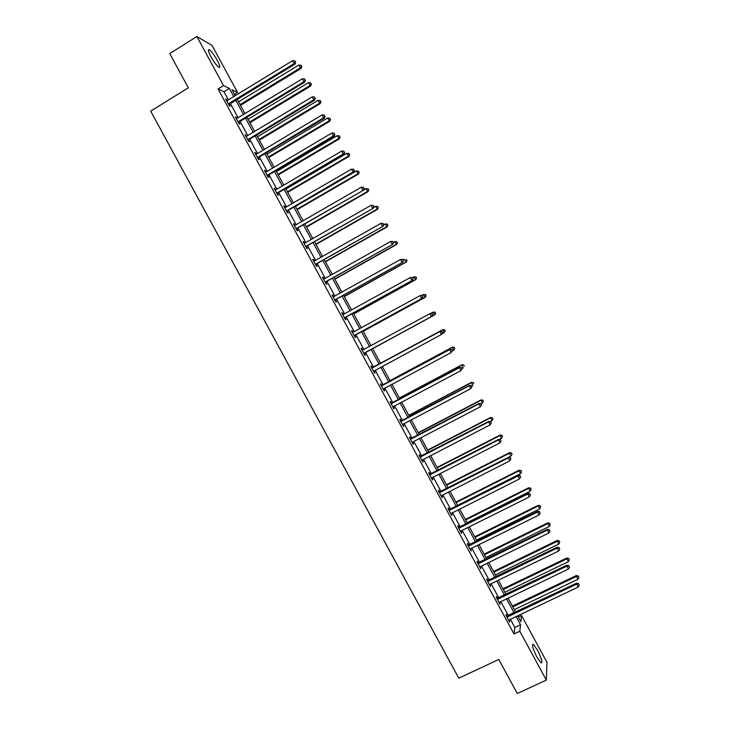<?xml version="1.0" encoding="UTF-8"?>
<svg xmlns="http://www.w3.org/2000/svg" width="730" height="730" viewBox="0 0 730 730"><rect width="100%" height="100%" fill="white"/><g stroke="black" fill="none" stroke-linecap="round" stroke-linejoin="round"><path stroke-width="1.09" d="M536.979 657.219C532.79 648.733 531.586 644.435 533.347 644.334L537.417 650.047C541.587 658.469 542.792 662.767 541.049 662.931L536.979 657.219M210.997 56.84C208.242 51.502 207.703 49.147 209.382 49.777C211.581 51.438 214.191 54.942 217.212 60.28C219.958 65.6 220.496 67.945 218.817 67.333C216.646 65.7 214.045 62.205 210.997 56.84M518.318 617.042L521.548 615.509L546.971 662.338L546.35 680.114L517.287 693.5L498.791 659.445L458.787 678.197L150.708 111.133L188.331 87.81L169.752 53.591L196.89 36.5L212.029 45.415L237.56 92.454L232.021 89.735L235.297 95.776M234.512 94.325L237.56 92.454M228.435 99.974L223.973 91.752L218.06 88.96L514.011 634.005L514.823 627.417L510.416 619.295M508.445 615.664L500.762 601.52M498.827 597.943L491.117 583.745M489.2 580.213L481.462 565.96M479.573 562.492L471.799 548.175M469.947 544.762L462.145 530.391M460.32 527.033L452.49 512.606M450.693 509.294L442.827 494.821M441.057 491.555L433.173 477.028M431.43 473.816L423.51 459.234M421.794 456.077L413.846 441.431M412.158 438.338L404.183 423.637M402.522 420.589L394.51 405.834M392.886 402.841L384.847 388.031M383.25 385.093L375.174 370.22M373.614 367.336L365.511 352.426M363.96 349.56L355.875 334.668M354.287 331.748L346.23 316.911M344.615 313.937L336.585 299.145M334.942 296.115L326.94 281.379M325.261 278.294L317.295 263.612M315.588 260.473L307.64 245.846M305.906 242.652L297.995 228.07M296.234 224.831L288.341 210.295M286.552 207.001L278.687 192.519M276.871 189.17L269.032 174.735M267.189 171.331L259.378 156.959M257.498 153.501L249.724 139.174M247.817 135.661L240.07 121.39M238.126 117.822L230.406 103.596M227.295 100.676L225.661 99.006L229.384 105.868L230.342 106.288L229.348 104.445M229.183 104.162L228.846 103.532L228.38 104.016M236.985 118.515L235.343 116.846L239.075 123.708L240.006 124.073L239.002 122.229M246.667 136.355L245.034 134.685L248.757 141.538L249.66 141.857L248.656 140.014M255.719 154.368L256.367 154.176L255.6 152.798L254.715 152.515L258.438 159.368L259.314 159.642L258.31 157.789M265.401 172.198L266.048 172.006L265.255 170.574L264.397 170.346L268.12 177.198L268.969 177.417L267.965 175.574M275.082 190.019L275.73 189.837L274.909 188.358L274.079 188.176L277.801 195.029L278.614 195.193L277.619 193.35M285.393 207.676L284.554 206.125L283.751 205.997L287.474 212.85L288.268 212.959L287.264 211.116M295.075 225.497L294.208 223.9L293.433 223.818L297.156 230.671L297.913 230.735L296.918 228.892M304.748 243.318L303.853 241.666L303.105 241.639L306.828 248.492L307.567 248.501L306.563 246.658M314.429 261.139L313.498 259.433L312.778 259.46L316.501 266.313L317.212 266.267L316.209 264.424M323.463 279.125L324.12 278.942L323.144 277.199L322.459 277.272L326.173 284.125L326.857 284.025L325.854 282.182M333.774 296.772L332.789 294.957L332.123 295.084L335.846 301.937L336.493 301.791L335.499 299.948M343.428 314.557L342.434 312.714L341.795 312.896L345.518 319.749L346.139 319.548L345.144 317.705M353.074 332.314L352.07 330.471L351.468 330.708L355.181 337.552L355.784 337.306L354.78 335.462M362.71 350.071L361.715 348.228L361.131 348.511L364.854 355.355L365.42 355.054L364.425 353.21M372.355 367.82L371.351 365.976L370.803 366.314L374.517 373.158L375.056 372.811L374.061 370.968M381.991 385.568L380.987 383.734L380.467 384.117L384.181 390.961L384.701 390.559L383.697 388.716M391.627 403.316L390.623 401.473L390.13 401.911L393.844 408.754L394.328 408.298L393.333 406.464L392.895 406.993M401.263 421.064L400.259 419.221L399.794 419.704L403.507 426.548L403.964 426.046L402.996 424.258L402.513 424.705L402.832 424.358M410.899 438.803L409.895 436.96L409.457 437.498L413.171 444.342L413.6 443.785L412.66 442.051L412.167 442.499M420.526 456.542L419.531 454.699L419.12 455.292L422.834 462.136L423.236 461.524L422.323 459.845M430.162 474.281L429.158 472.438L428.775 473.077L432.488 479.92L432.863 479.263L431.977 477.63M439.788 492.011L438.785 490.177L438.429 490.87L442.152 497.705L442.49 496.993L441.641 495.424M449.415 509.75L448.421 507.907L448.092 508.655L451.806 515.489L452.116 514.723L451.295 513.208M459.042 527.48L458.048 525.636L457.746 526.43L461.46 533.274L461.743 532.453L460.949 530.993L460.457 531.422M468.669 545.201L467.665 543.366L467.401 544.215L471.115 551.05L470.604 548.768L470.111 549.206M478.296 562.93L477.292 561.087L477.055 561.99L480.76 568.825L480.258 566.544M487.914 580.651L486.919 578.817L486.7 579.766L490.414 586.601L489.912 584.319L489.41 584.757M497.541 598.372L496.537 596.538L496.354 597.532L500.059 604.367L499.557 602.095M507.158 616.093L506.164 614.249L505.999 615.299L509.713 622.133L509.211 619.87L508.71 620.29M546.35 680.114L519.824 631.258L520.536 624.707L516.119 616.576M514.011 634.005L519.824 631.258M218.06 88.96L223.535 85.583L196.89 36.5M233.837 96.67L229.366 88.439L223.535 85.583M514.148 612.945L506.465 598.783M504.521 595.205L496.802 580.989M494.885 577.457L487.129 563.186M485.249 559.709L477.466 545.383M475.613 541.961L467.802 527.58M465.968 524.213L458.13 509.768M456.332 506.456L448.466 491.956M446.687 488.698L438.794 474.144M437.051 470.941L429.121 456.332M427.406 453.175L419.449 438.52M417.761 435.418L409.767 420.699M408.116 417.651L400.095 402.878M398.471 399.876L390.413 385.048M388.816 382.109L380.741 367.226M379.171 364.334L371.059 349.405M369.508 346.54L361.414 331.63M359.826 328.71L351.76 313.845M350.144 310.87L342.105 296.07M340.454 293.031L332.442 278.285M330.772 275.192L322.788 260.491M321.081 257.352L313.124 242.707M311.391 239.513L303.47 224.913M301.709 221.664L293.807 207.119M292.009 203.816L284.143 189.316M282.318 185.968L274.48 171.523M272.628 168.11L264.817 153.72M262.937 150.252L255.144 135.908M253.237 132.395L245.481 118.105M243.537 114.537L235.808 100.293M517.67 615.846L520.864 621.732L521.548 615.509M237.268 99.399L245.006 113.643M246.941 117.22L254.706 131.51M256.613 135.032L264.406 149.376M266.286 152.835L274.097 167.234M275.949 170.647L283.797 185.091M285.622 188.45L293.487 202.949M295.285 206.252L303.187 220.807M304.948 224.055L312.878 238.655M314.612 241.849L322.569 256.513M324.275 259.652L332.26 274.352M333.938 277.446L341.95 292.201M343.593 295.23L351.632 310.04M353.256 313.024L361.323 327.88M362.91 330.809L371.004 345.719M372.565 348.593L380.668 363.522M382.237 366.414L390.322 381.297M391.919 384.245L399.976 399.082M401.6 402.075L409.63 416.848M411.282 419.905L419.276 434.624M420.964 437.726L428.921 452.39M430.636 455.547L438.566 470.156M440.309 473.368L448.211 487.923M449.99 491.19L457.856 505.689M459.663 509.002L467.501 523.447M469.326 526.814L477.146 541.204M478.999 544.626L486.782 558.961M488.671 562.438L496.418 576.709M498.334 580.24L506.054 594.457M507.998 598.043L515.69 612.205M223.973 91.752L229.366 88.439M514.823 627.417L520.536 624.707M226.081 99.791L226.629 99.453M235.735 117.567L236.292 117.238M245.389 135.351L245.946 135.023M255.044 153.127L255.6 152.798M264.698 170.902L265.255 170.574M274.352 188.678L274.909 188.358M283.997 206.453L284.554 206.125M293.652 224.219L294.208 223.9M303.297 241.986L303.853 241.666M312.942 259.752L313.498 259.433M322.587 277.51L323.144 277.199M332.232 295.276L332.789 294.957M341.868 313.033L342.434 312.714M351.513 330.781L352.07 330.471M361.149 348.538L361.715 348.228M374.49 373.112L375.056 372.811M384.126 390.86L384.701 390.559M393.762 408.599L394.328 408.298M403.398 426.347L403.964 426.046M413.034 444.086L413.6 443.785M422.661 461.816L423.236 461.524M432.288 479.555L432.863 479.263M441.915 497.285L442.49 496.993M451.541 515.015L452.116 514.723M461.168 532.745L461.743 532.453M470.795 550.466L471.37 550.183M480.422 568.186L480.997 567.904M490.04 585.907L490.615 585.633M499.658 603.628L500.242 603.345M509.275 621.339L509.859 621.066M229.831 103.952L294.975 64.13L294.19 63.574L228.864 103.523L229.831 103.952L228.919 105.01M295.413 61.986L294.783 60.827L295.413 61.986L294.19 63.574L292.62 60.681L226.665 100.859M294.975 64.13L295.723 62.205M294.783 60.827L292.62 60.681M240.499 105.339L301.079 68.41L298.789 65.052L238.582 101.817M240.097 104.618L300.331 67.881L301.809 66.54L300.897 65.189L301.517 66.33M298.789 65.052L300.897 65.189M301.809 66.54L301.079 68.41M238.555 121.362L239.486 121.737L304.757 82.162L304.009 81.66L238.062 121.855M305.213 80.063L304.593 78.904L305.213 80.063L304.009 81.66L302.43 78.767L236.356 118.698M239.486 121.737L238.573 122.795M304.757 82.162L305.514 80.263M304.593 78.904L302.43 78.767M248.237 139.202L249.14 139.521L314.548 100.183L313.818 99.745L247.753 139.695M315.022 98.13L314.393 96.971L315.022 98.13L313.818 99.745L312.248 96.844L246.037 136.528M249.14 139.521L248.227 140.58M314.548 100.183L315.314 98.313M314.393 96.971L312.248 96.844M249.943 122.74L310.633 86.031L308.379 82.718L248.054 119.264M249.569 122.065L309.912 85.556L311.382 84.178L310.478 82.855L311.099 83.987M308.379 82.718L310.478 82.855M311.382 84.178L310.633 86.031M259.387 140.133L320.196 103.642L317.97 100.384L257.526 136.711M259.041 139.503L319.503 103.222L320.954 101.817L320.059 100.512L320.68 101.643M317.97 100.384L320.059 100.512M320.954 101.817L320.196 103.642M257.918 157.032L258.794 157.306L324.33 118.214L323.627 117.822L257.435 157.525M324.832 116.198L324.202 115.039L324.832 116.198L323.627 117.822L322.058 114.929L256.367 154.176M258.794 157.306L257.882 158.355M324.33 118.214L325.105 116.362M324.202 115.039L322.058 114.929M267.6 174.862L268.448 175.081L334.103 136.236L333.437 135.899L267.116 175.355M334.632 134.265L334.002 133.106L334.632 134.265L333.437 135.899L331.867 133.006L266.048 172.006M268.448 175.081L267.536 176.131M334.103 136.236L334.897 134.402M334.002 133.106L331.867 133.006M277.281 192.693L278.103 192.866L343.885 154.258L343.246 153.975L276.789 193.176M344.432 152.333L343.803 151.174L344.432 152.333L343.246 153.975L341.676 151.083L275.73 189.837M278.103 192.866L277.19 193.906M343.885 154.258L344.688 152.451M343.803 151.174L341.676 151.083M268.822 157.525L329.75 121.253L327.551 118.05L266.998 154.158M268.512 156.95L329.084 120.888L330.526 119.446L329.641 118.169L330.261 119.3M327.551 118.05L329.641 118.169M330.526 119.446L329.75 121.253M278.267 174.917L339.313 138.864L337.132 135.716L276.469 171.596M277.984 174.388L338.674 138.545L340.089 137.076L339.222 135.816L339.833 136.948M337.132 135.716L339.222 135.816M340.089 137.076L339.313 138.864M287.711 192.3L348.867 156.475L346.723 153.373L285.932 189.034M287.456 191.826L348.256 156.202L349.652 154.705L348.803 153.464L349.415 154.596M346.723 153.373L348.803 153.464M349.652 154.705L348.867 156.475M286.963 210.523L287.757 210.632L353.667 172.28L353.055 172.052L286.47 211.007M354.232 170.391L353.612 169.232L354.232 170.391L353.055 172.052L351.486 169.15L284.755 207.849M287.757 210.632L286.835 211.673M353.667 172.28L354.479 170.492M353.612 169.232L351.486 169.15M297.147 209.683L358.421 174.087L356.304 171.03L295.404 206.471M296.918 209.264L357.837 173.859L359.224 172.335L358.375 171.112L358.987 172.243M356.304 171.03L358.375 171.112M359.224 172.335L358.421 174.087M296.645 228.344L363.44 190.293L296.152 228.828M364.033 188.45L363.412 187.3L364.033 188.45L362.856 190.119L361.286 187.227L294.436 225.67M297.402 228.408L296.48 229.439M363.44 190.293L364.27 188.522M363.412 187.3L361.286 187.227M306.582 227.066L367.975 191.689L365.885 188.687L363.567 190.028M306.381 226.701L367.418 191.516L368.787 189.964L367.947 188.76L368.568 189.891M365.885 188.687L367.947 188.76M368.787 189.964L367.975 191.689M306.317 246.165L373.212 208.315L305.824 246.64M373.833 206.508L373.203 205.349L373.833 206.508L372.665 208.187L371.096 205.294L304.109 243.491M307.056 246.183L306.135 247.205M373.212 208.315L374.052 206.563M373.203 205.349L371.096 205.294M316.017 244.45L377.519 209.291L375.457 206.344L373.669 207.366M315.853 244.13L376.999 209.172L378.35 207.585L377.519 206.398L378.14 207.53M375.457 206.344L377.519 206.398M378.35 207.585L377.519 209.291M315.99 263.986L382.995 226.327L315.497 264.461M383.633 224.566L383.004 223.407L383.633 224.566L382.465 226.254L380.896 223.353L313.781 261.303M316.701 263.95L315.78 264.972M382.995 226.327L383.843 224.594M383.004 223.407L380.896 223.353M325.452 261.824L387.073 226.893L385.038 223.991L383.788 224.703M325.315 261.559L386.571 226.82L387.913 225.205L387.092 224.046L387.712 225.178M385.038 223.991L387.092 224.046M387.913 225.205L387.073 226.893M325.671 281.798L392.767 244.331L325.169 282.273M393.424 242.615L392.804 241.457L393.424 242.615L392.265 244.313L390.696 241.42L324.12 278.942M326.346 281.716L325.416 282.729M392.767 244.331L393.625 242.625M392.804 241.457L390.696 241.42M334.887 279.198L396.618 244.486L394.611 241.639L393.443 242.296M334.769 278.988L396.153 244.468L397.467 242.816L396.664 241.685L397.284 242.807M394.611 241.639L396.664 241.685M397.467 242.816L396.618 244.486M335.344 299.619L402.531 262.344L334.842 300.085M403.225 260.665L402.066 262.371L400.496 259.478L402.777 259.497L403.225 260.665L402.777 259.497M333.126 296.937L400.496 259.478L402.595 259.506M335.992 299.473L335.061 300.495M333.099 296.882L333.683 296.818M402.531 262.344L403.407 260.656M344.323 296.572L406.172 262.079L404.192 259.287L403.024 259.944M344.231 296.407L405.725 262.116L407.03 260.437L406.236 259.314L406.847 260.446M407.03 260.437L406.172 262.079M345.007 317.431L412.304 280.347L344.514 317.897M413.016 278.714L411.866 280.429L410.296 277.537L412.56 277.528L413.016 278.714L412.56 277.528M342.799 314.74L410.296 277.537L412.386 277.555M345.637 317.24L344.706 318.243M342.744 314.639L343.501 314.548M412.304 280.347L413.189 278.677M353.758 313.946L415.717 279.672L413.764 276.925L412.587 277.582M353.694 313.836L415.297 279.754L416.584 278.048L415.808 276.953L416.419 278.084M415.808 276.953L413.764 276.925L415.972 276.916M416.584 278.048L415.717 279.672M354.68 335.234L422.077 298.342L354.187 335.709M422.807 296.754L421.666 298.488L420.097 295.595L422.341 295.55L422.807 296.754L422.341 295.55M352.471 332.551L420.097 295.595L422.177 295.604M355.282 334.997L354.342 336.001M352.389 332.396L353.302 332.287M422.077 298.342L422.971 296.709M363.184 331.31L425.262 297.265L423.336 294.573L421.621 295.513M363.148 331.256L424.869 297.393L426.137 295.659L425.371 294.582L425.982 295.714M425.371 294.582L423.336 294.573L425.526 294.528M426.137 295.659L425.262 297.265M364.352 353.046L431.841 316.346L363.85 353.512M432.598 314.803L431.457 316.537L429.888 313.644L432.123 313.571L432.598 314.803L432.123 313.571M362.135 350.354L429.888 313.644L431.968 313.644M364.918 352.745L363.978 353.749M362.025 350.144L363.157 349.998M431.841 316.346L432.753 314.721M435.554 313.343L434.934 312.212L435.554 313.343L434.441 315.031L372.61 348.666L434.806 314.849L432.908 312.212L430.572 313.48M434.934 312.212L432.908 312.212L435.08 312.139M435.691 313.27L434.806 314.849M442.526 332.743L441.896 331.593L442.526 332.743L441.258 334.586L373.514 371.315M442.389 332.844L441.258 334.586L440.044 331.457L371.661 367.893M371.807 368.157L439.688 331.694L441.76 331.685M374.28 370.703L373.623 371.506M441.896 331.593L440.044 331.457M441.924 333.802L444.013 332.67L442.818 329.622L380.531 363.266M444.506 329.832L445.118 330.964L444.634 329.741L442.48 329.841L380.549 363.294M445.245 330.873L444.351 332.442L445.118 330.964M442.818 329.622L444.634 329.741M452.299 350.756L451.678 349.606L452.299 350.756L451.049 352.636L383.186 389.108M452.171 350.874L451.049 352.636L449.808 349.451L381.297 385.641M381.471 385.96L449.479 349.743L451.551 349.725M383.798 388.588L383.259 389.245M451.678 349.606L449.808 349.451M452.107 351.094L453.576 350.309L452.363 347.206L389.957 380.622M454.069 347.462L454.68 348.584L454.188 347.352L452.043 347.48L390.002 380.704M454.799 348.475L453.576 350.309L454.68 348.584M452.363 347.206L454.188 347.352M462.081 368.778L461.451 367.619L462.081 368.778L460.84 370.676L392.849 406.911M461.962 368.915L460.84 370.676L459.571 367.445L390.933 403.389M391.134 403.754L459.27 367.792L461.333 367.756M461.451 367.619L459.571 367.445M461.962 368.568L463.149 367.938L461.898 364.781L399.383 397.987M463.623 365.082L464.243 366.214L463.742 364.954L461.615 365.109L399.456 398.115M461.898 364.781L463.742 364.954M471.854 386.781L471.224 385.632L471.854 386.781L470.631 388.725L403.015 424.249M471.744 386.946L470.631 388.725L469.335 385.44L400.569 421.128M400.797 421.557L469.061 385.832L471.115 385.787M471.224 385.632L469.335 385.44M471.525 386.188L472.711 385.568L471.434 382.365L408.809 415.343M473.186 382.702L473.797 383.825L473.286 382.547L471.178 382.739L408.909 415.525M471.434 382.365L473.286 382.547M410.461 439.351L478.853 403.873L480.422 406.765L412.678 442.042M410.196 438.867L479.09 403.425L478.853 403.873L480.906 403.818L481.526 404.977L480.906 403.818M480.997 403.635L479.09 403.425M480.422 406.765L481.526 404.977M481.088 403.809L482.274 403.188L480.979 399.94L418.226 432.698M482.749 400.314L483.36 401.445L482.84 400.149L480.742 400.368L418.354 432.936M483.36 401.445L482.274 403.188M480.979 399.94L482.84 400.149M420.115 457.135L488.644 421.913L490.213 424.796L421.83 460.292M419.832 456.606L488.854 421.411L488.644 421.913L490.688 421.849L491.308 422.998L490.688 421.849M490.77 421.648L488.854 421.411M490.213 424.796L491.308 422.998M490.341 421.593L491.837 420.818L490.514 417.514L427.652 450.054M492.303 417.934L492.914 419.056L492.385 417.743L490.305 417.989L427.807 450.337M492.914 419.056L491.837 420.818M490.514 417.514L492.385 417.743M429.778 474.929L498.426 439.944L499.995 442.836L431.485 478.077M429.459 474.345L498.608 439.396L498.426 439.944L500.47 439.871L501.09 441.029L500.47 439.871M500.534 439.652L498.608 439.396M499.995 442.836L501.09 441.029M499.347 439.487L501.401 438.438L500.05 435.089L437.069 467.401M501.857 435.545L502.477 436.668L501.93 435.335L499.867 435.609L437.252 467.738M502.477 436.668L501.401 438.438M500.05 435.089L501.93 435.335M439.433 492.714L508.217 457.975L509.777 460.867L441.148 495.862M439.086 492.075L510.964 456.058L509.43 453.23L446.705 485.14M510.243 457.892L508.217 457.975L508.372 457.372L510.306 457.646L510.872 459.051L510.306 457.646M509.777 460.867L510.872 459.051M511.42 453.148L512.031 454.279L511.474 452.919L509.43 453.23L509.577 452.655L446.486 484.747M512.031 454.279L510.964 456.058M509.577 452.655L511.474 452.919M449.096 510.498L517.999 476.006L519.568 478.898L450.802 513.646M448.713 509.805L518.127 475.349L517.999 476.006L520.025 475.914L520.654 477.064L520.025 475.914M520.07 475.65L518.127 475.349M519.568 478.898L520.654 477.064M457.664 505.324L520.527 473.67L519.112 470.22L455.912 502.094M520.974 470.759L521.585 471.89L521.019 470.503L518.993 470.85L456.15 502.532M521.585 471.89L520.527 473.67M519.112 470.22L521.019 470.503M458.75 528.274L527.781 494.037L529.35 496.929L460.968 530.984M458.34 527.534L527.881 493.325L527.781 494.037L529.798 493.927L530.427 495.086L529.798 493.927M529.834 493.644L527.881 493.325M529.35 496.929L530.427 495.086M467.109 522.716L530.08 491.29L528.648 487.786L465.329 519.441M530.527 488.361L531.139 489.492L530.555 488.096L528.547 488.461L465.594 519.933M531.139 489.492L530.08 491.29M528.648 487.786L530.555 488.096M468.405 546.058L537.563 512.058L539.132 514.951L470.622 548.759M467.966 545.255L537.636 511.301L537.563 512.058L539.58 511.949L540.2 513.099L539.58 511.949M539.598 511.639L537.636 511.301M539.132 514.951L540.2 513.099M476.544 540.109L539.634 508.901L538.174 505.352L474.737 536.778M540.072 505.963L540.684 507.095L540.1 505.671L538.11 506.072L475.038 537.326M540.684 507.095L539.634 508.901M538.174 505.352L540.1 505.671M478.05 563.834L547.345 530.08L548.905 532.973L479.765 566.982M477.593 562.985L547.381 529.268L547.345 530.08L549.352 529.962L549.973 531.111L549.352 529.962M549.361 529.633L547.381 529.268M548.905 532.973L549.973 531.111M485.988 557.501L549.197 526.512L547.701 522.908L484.154 554.116M549.626 523.565L550.237 524.697L549.635 523.255L547.664 523.684L484.474 554.709M550.237 524.697L549.197 526.512M547.701 522.908L549.635 523.255M487.704 581.609L557.118 548.102L558.687 550.995L489.93 584.31M487.211 580.706L557.136 547.235L557.118 548.102L559.125 547.965L559.746 549.124L559.125 547.965M559.125 547.619L557.136 547.235M558.687 550.995L559.746 549.124M495.433 574.884L558.751 544.115L557.227 540.465L493.571 571.453M559.171 541.167L559.782 542.29L559.18 540.83L557.218 541.295L493.918 572.101M559.782 542.29L558.751 544.115M557.227 540.465L559.18 540.83M497.349 599.376L566.9 566.124L568.469 569.008L499.064 602.524M496.829 598.417L566.881 565.202L566.9 566.124L568.898 565.978L569.519 567.128L568.898 565.978M568.889 565.604L566.881 565.202M568.469 569.008L569.519 567.128M504.868 592.267L568.305 561.717L566.754 558.021L502.979 588.791M568.725 558.76L569.336 559.883L568.716 558.404L566.772 558.897L503.353 589.484M569.336 559.883L568.305 561.717M566.754 558.021L568.716 558.404M507.003 617.142L576.673 584.137L578.242 587.029L509.23 619.861M506.456 616.138L576.627 583.161L576.673 584.137L578.662 583.982L579.292 585.131L578.662 583.982M578.644 583.589L576.627 583.161M578.242 587.029L579.292 585.131M514.303 609.65L577.85 579.328L576.28 575.568L512.387 606.119M578.269 576.353L578.881 577.476L578.251 575.979L576.326 576.499L512.798 606.867M578.881 577.476L577.85 579.328M576.28 575.568L578.251 575.979M228.508 103.852L229.466 104.281M238.19 121.691L239.121 122.065M247.871 139.53L248.784 139.85M257.553 157.361L258.438 157.634M267.235 175.191L268.083 175.41M276.916 193.012L277.738 193.185M286.598 210.842L287.392 210.961M296.271 228.663L297.037 228.727M305.952 246.484L306.691 246.494M315.625 264.306L316.336 264.26M325.297 282.118L325.981 282.026M334.97 299.93L335.627 299.793M344.642 317.742L345.263 317.55M352.672 332.533L353.274 332.296M354.305 335.545L354.908 335.307M362.335 350.336L362.91 350.044M363.978 353.356L364.544 353.055M372.008 368.139L372.555 367.801M372.473 367.993L373.012 367.655M373.641 371.159L374.189 370.813M381.671 385.942L382.191 385.549M382.137 385.796L382.657 385.413M391.335 403.736L391.827 403.298M391.8 403.599L392.293 403.161M400.998 421.538L401.463 421.046M401.463 421.392L401.929 420.9M410.661 439.332L411.099 438.785M411.127 439.195L411.565 438.648M420.325 457.117L420.726 456.524M420.79 456.98L421.192 456.387M429.979 474.911L430.362 474.263M430.445 474.774L430.828 474.126M439.642 492.695L439.989 492.002M440.108 492.558L440.455 491.865M449.297 510.48L449.616 509.732M449.762 510.352L450.091 509.604M458.951 528.264L459.243 527.462M459.416 528.128L459.717 527.334M468.605 546.04L468.87 545.191M469.071 545.912L469.344 545.064M478.26 563.815L478.497 562.912M478.725 563.688L478.962 562.784M487.905 581.591L488.124 580.642M488.379 581.463L488.589 580.514M497.559 599.366L497.741 598.363M498.033 599.239L498.216 598.235M507.204 617.133L507.359 616.074M507.678 617.014L507.834 615.956M533.347 644.334L532.444 644.754M209.382 49.777L208.406 50.397M228.554 103.797L229.512 104.226"/></g></svg>
